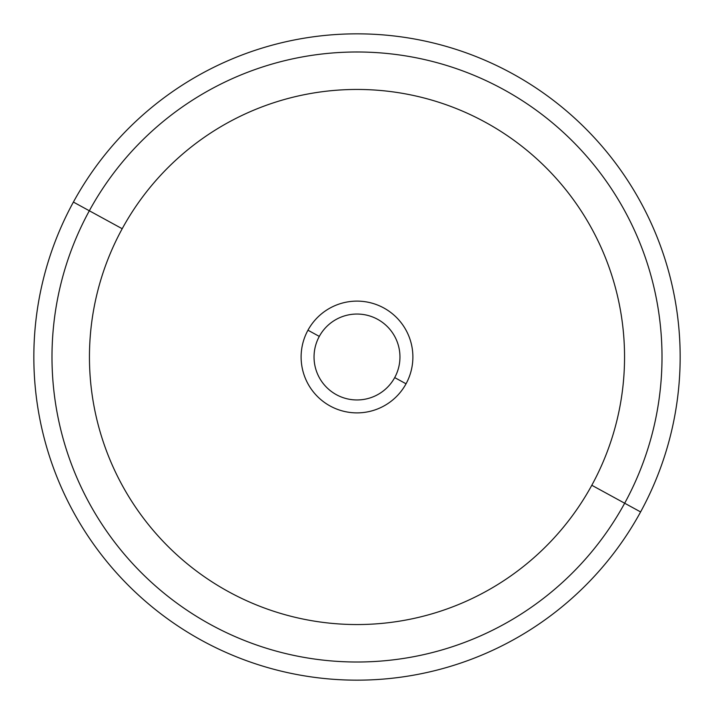 <?xml version="1.0" encoding="UTF-8"?>
<svg xmlns="http://www.w3.org/2000/svg" width="714" height="714" viewBox="0 0 714 714"><rect width="100%" height="100%" fill="white"/><g stroke="black" fill="none" stroke-linecap="round" stroke-linejoin="round"><path stroke-width="1.07" d="M394.699 377.599A42.965 42.965 0 0 1 336.401 394.699A42.965 42.965 0 0 1 319.301 336.401L307.957 330.207A55.888 55.888 0 0 1 383.793 307.957A55.888 55.888 0 0 1 406.043 383.793L394.699 377.599A42.965 42.965 0 0 0 377.599 319.301A42.965 42.965 0 0 0 319.301 336.401A42.965 42.965 0 0 0 336.401 394.699A42.965 42.965 0 0 0 394.699 377.599L406.043 383.793A55.888 55.888 0 0 1 330.207 406.043A55.888 55.888 0 0 1 307.957 330.207L319.301 336.401A42.965 42.965 0 0 1 377.599 319.301A42.965 42.965 0 0 1 394.699 377.599M640.601 511.929A323.156 323.156 0 0 0 511.929 73.399A323.156 323.156 0 0 0 73.399 202.071A323.156 323.156 0 0 0 202.071 640.601A323.156 323.156 0 0 0 640.601 511.929L624.67 503.227A305.003 305.003 0 0 0 503.227 89.33A305.003 305.003 0 0 0 89.33 210.773L73.399 202.071A323.156 323.156 0 0 1 511.929 73.399A323.156 323.156 0 0 1 640.601 511.929A323.156 323.156 0 0 1 202.071 640.601A323.156 323.156 0 0 1 73.399 202.071L89.33 210.773A305.003 305.003 0 0 0 210.773 624.67A305.003 305.003 0 0 0 624.67 503.227L640.601 511.929M591.799 485.27A267.554 267.554 0 0 1 228.73 591.799A267.554 267.554 0 0 1 122.201 228.73A267.554 267.554 0 0 1 485.27 122.201A267.554 267.554 0 0 1 591.799 485.27L624.67 503.227A305.003 305.003 0 0 1 210.773 624.67A305.003 305.003 0 0 1 89.33 210.773L122.201 228.73A267.554 267.554 0 0 0 228.73 591.799A267.554 267.554 0 0 0 591.799 485.27A267.554 267.554 0 0 0 485.27 122.201A267.554 267.554 0 0 0 122.201 228.73L89.33 210.773A305.003 305.003 0 0 1 503.227 89.33A305.003 305.003 0 0 1 624.67 503.227L591.799 485.27M307.957 330.207A55.888 55.888 0 0 0 330.207 406.043A55.888 55.888 0 0 0 406.043 383.793A55.888 55.888 0 0 0 383.793 307.957A55.888 55.888 0 0 0 307.957 330.207"/></g></svg>
